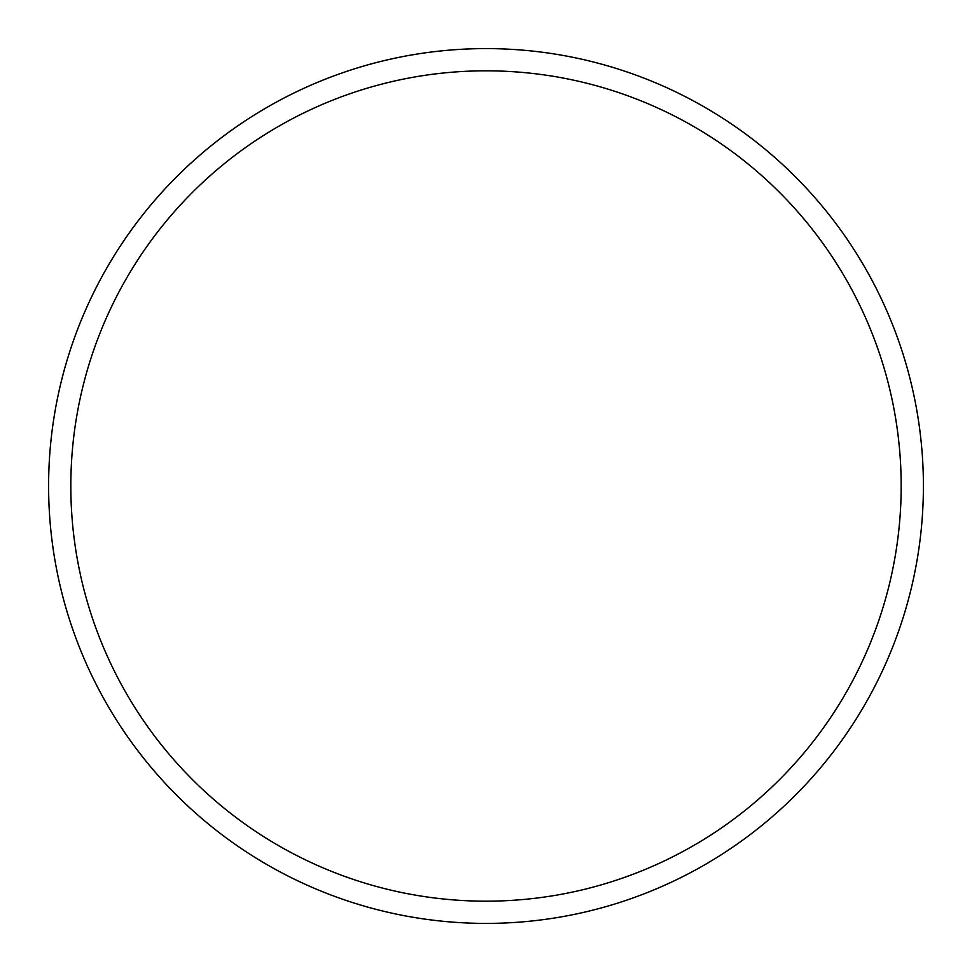<?xml version="1.0" encoding="UTF-8"?>
<svg xmlns="http://www.w3.org/2000/svg" width="972" height="972" viewBox="0 0 972 972"><rect width="100%" height="100%" fill="white"/><g stroke="black" fill="none" stroke-linecap="round" stroke-linejoin="round"><path stroke-width="1.46" d="M923.4 486A437.4 437.4 0 0 0 486 48.6A437.4 437.4 0 0 0 48.6 486A437.4 437.4 0 0 0 486 923.4A437.4 437.4 0 0 0 923.4 486M901.178 486A415.178 415.178 0 0 0 486 70.822A415.178 415.178 0 0 0 70.822 486A415.178 415.178 0 0 0 486 901.178A415.178 415.178 0 0 0 901.178 486"/></g></svg>
